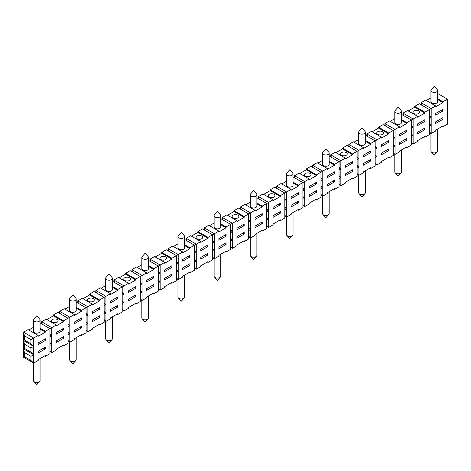 <?xml version="1.0" encoding="UTF-8"?>
<svg xmlns="http://www.w3.org/2000/svg" width="471" height="471" viewBox="0 0 471 471"><rect width="100%" height="100%" fill="white"/><g stroke="black" fill="none" stroke-linecap="round" stroke-linejoin="round"><path stroke-width="0.71" d="M408.239 110.938L414.745 107.188L424.866 113.028L424.866 112.192L435.704 105.934L435.704 106.77L442.934 102.596L442.934 101.76L447.45 99.151L447.45 124.191L442.934 126.799L442.934 125.963L435.704 130.137L435.704 130.973L431.189 133.581L429.381 131.839M414.745 107.188L414.745 106.352L424.866 112.192M414.745 106.352L419.261 103.744L429.381 109.584L429.381 117.933L431.189 116.885L429.381 115.148M417.636 116.366L407.515 110.526L402.999 113.134L413.12 118.975L417.636 116.366L417.636 117.202L424.866 113.028M418.542 113.546A3.321 1.919 180 0 1 414.922 113.964A3.321 1.919 180 0 1 412.867 112.192A3.321 1.919 180 0 1 416.193 110.273A3.321 1.919 180 0 1 419.514 112.192A3.321 1.919 180 0 1 418.542 113.546M256.889 233.375L256.889 255.323A3.321 1.919 180 0 1 256.518 256.2A3.321 1.919 180 0 1 254.04 257.219A3.321 1.919 180 0 1 250.619 256.2A3.321 1.919 180 0 1 250.248 255.323L250.248 237.755M333.074 172.698L334.516 173.534L334.516 171.862L327.292 176.036L327.292 177.708L334.516 173.534M40.064 319.997L40.064 331.266A3.321 1.919 180 0 1 39.087 332.62A3.321 1.919 180 0 1 35.466 333.038A3.321 1.919 180 0 1 33.417 331.266L33.417 319.997A3.321 1.919 180 0 1 33.788 319.12L36.738 315.829L39.694 319.12A3.321 1.919 180 0 1 40.064 319.997A3.321 1.919 180 0 1 39.087 321.357A3.321 1.919 180 0 1 34.389 321.357A3.321 1.919 180 0 1 33.417 319.997M110.461 301.222L110.461 302.888L117.691 298.72L117.691 297.048L110.461 301.222M184.614 239.504L194.482 245.203L196.289 244.161L196.289 252.503L194.482 250.766M312.656 167.376L312.656 165.292L317.171 162.683L327.292 168.524L327.292 169.36L334.516 165.186L334.516 164.355L345.361 158.091L345.361 158.927L352.585 154.753L352.585 153.923L363.429 147.664L363.429 148.495L370.659 144.326L370.659 143.49L381.498 137.232L381.498 138.062L388.728 133.894L388.728 133.058L393.244 130.449L399.567 126.799L399.567 127.629L406.797 123.461L406.797 122.625L413.12 118.975L413.12 144.008L411.313 142.271M329.17 162.101L334.516 165.186M317.896 163.101L322.523 160.428M329.17 153.087L329.17 164.355A3.321 1.919 180 0 1 328.193 165.71A3.321 1.919 180 0 1 324.572 166.128A3.321 1.919 180 0 1 322.523 164.355L322.523 153.087A3.321 1.919 180 0 1 322.894 152.204L325.844 148.913L328.793 152.204A3.321 1.919 180 0 1 329.17 153.087A3.321 1.919 180 0 1 327.115 154.859A3.321 1.919 180 0 1 323.495 154.441A3.321 1.919 180 0 1 322.523 153.087M164.667 262.412L154.553 256.571L150.031 259.18L160.152 265.02L164.667 262.412L164.667 263.248L171.897 259.074L171.897 258.243L178.221 254.593L178.221 262.936L176.413 261.199M351.142 162.265L352.585 163.101L352.585 161.429L345.361 165.604L345.361 167.276L352.585 163.101M148.477 257.407L148.477 268.676A3.321 1.919 180 0 1 147.505 270.03A3.321 1.919 180 0 1 143.885 270.448A3.321 1.919 180 0 1 141.83 268.676L141.83 257.407A3.321 1.919 180 0 1 142.207 256.524L145.156 253.233L148.106 256.524A3.321 1.919 180 0 1 148.477 257.407A3.321 1.919 180 0 1 147.505 258.762A3.321 1.919 180 0 1 142.807 258.762A3.321 1.919 180 0 1 141.83 257.407M299.827 173.534L306.333 169.778L316.447 175.618L316.447 174.782L322.776 171.132L322.776 179.48L320.969 177.744M306.333 169.778L306.333 168.942L316.447 174.782M309.223 186.469L309.223 188.141L316.447 183.967L316.447 182.295L309.223 186.469M98.174 308.317L99.622 309.153L99.622 307.481L92.393 311.655L92.393 313.321L99.622 309.153M220.752 223.855L226.104 226.945L236.948 220.687L236.948 221.523L244.172 217.349L244.172 216.513L250.495 212.863L250.495 221.205L248.688 219.468M227.552 215.259L234.052 211.508L244.172 217.349M237.849 217.867A3.321 1.919 180 0 1 234.228 218.285A3.321 1.919 180 0 1 232.179 216.513A3.321 1.919 180 0 1 233.151 215.159A3.321 1.919 180 0 1 236.772 214.741A3.321 1.919 180 0 1 238.821 216.513A3.321 1.919 180 0 1 237.849 217.867M191.414 236.124L197.914 232.368L208.035 238.214L208.035 237.378L214.358 233.728L214.358 242.07L212.551 240.334M197.914 232.368L197.914 231.538L208.035 237.378M293.027 182.13L298.379 185.215L309.223 178.956L299.103 173.116L294.587 175.724L294.587 177.808M306.333 168.942L310.848 166.334L320.969 172.18L320.969 180.523L322.776 179.48L322.776 196.171L320.969 194.435M293.027 176.913L302.9 182.607L302.9 190.955L304.702 189.913L302.9 188.17M95.825 292.562L95.825 290.477L96.431 292.909M263.689 194.399L270.195 190.643L280.31 196.484L280.31 195.648L291.155 189.389L291.155 190.225L298.379 186.051L298.379 185.215M270.195 190.643L270.195 189.807L280.31 195.648M295.187 178.156L294.587 175.724L304.702 181.565L304.702 206.604L302.9 204.867M152.38 277.019L153.829 277.855L153.829 276.183L146.599 280.357L146.599 282.029L153.829 277.855M218.874 231.12L214.358 233.728L204.243 227.882L208.759 225.273L218.874 231.12L218.874 231.956L226.104 227.781L226.104 226.945M291.155 196.902L291.155 198.568L298.379 194.399L298.379 192.727L291.155 196.902M284.831 199.298L286.633 200.346L286.633 191.997L276.518 186.157L281.034 183.549L291.155 189.389M80.829 335.022L81.554 335.44L86.069 332.832L86.069 307.793L87.877 306.751L87.877 315.099L86.069 313.356M78.357 303.342L77.756 300.91L87.877 306.751L92.393 304.142L92.393 304.978L99.622 300.804L99.622 299.968L110.461 293.71L110.461 294.546L117.691 290.371L117.691 289.535L124.014 285.885L124.014 294.234L122.207 292.491M399.567 126.799L389.446 120.953L384.931 123.561L384.931 125.651M390.171 121.371L394.798 118.698M43.968 339.615L45.416 340.445L45.416 338.779L38.186 342.953L38.186 344.619L45.416 340.445M222.913 219.886L222.312 217.455L232.427 223.295L232.427 231.638L230.619 229.901M421.068 104.786L421.068 102.702L421.669 105.133M405.348 130.973L406.797 131.803L406.797 130.137L399.567 134.312L399.567 135.978L406.797 131.803M388.004 157.679L388.728 158.097L393.244 155.489L393.244 130.449L383.123 124.609L378.607 127.217L388.728 133.058M367.462 136.431L366.862 133.994L376.983 139.84L376.983 164.874L375.175 163.137M388.728 158.097L388.728 157.261L381.498 161.435L381.498 162.265L376.983 164.874L375.175 163.831M388.728 148.913L381.498 153.087L381.498 154.753L388.728 150.585L388.728 148.913M388.728 142.236L388.728 140.57L381.498 144.738L381.498 146.41L388.728 142.236L387.28 141.4M370.659 151.003L363.429 155.171L363.429 156.843L370.659 152.669L370.659 151.003M442.934 109.272L435.704 113.446L435.704 115.112L442.934 110.938L442.934 109.272M40.064 322.959L49.932 328.658L56.255 325.008L56.255 325.844L63.485 321.669L63.485 320.833L69.808 317.183L69.808 325.526L68.001 323.789M279.586 220.269L280.31 220.687L284.831 218.079L284.831 193.039L274.711 187.199L270.195 189.807M114.5 282.476L113.894 280.045L124.014 285.885L128.53 283.277L128.53 284.113L135.76 279.939L135.76 279.109L146.599 272.844L146.599 273.68L153.829 269.506L153.829 268.676L160.152 265.02L160.152 290.059L158.344 288.323M256.889 197.773L266.757 203.472L273.086 199.822L273.086 200.658L280.31 196.484M335.964 152.669L342.47 148.913L342.47 148.077L346.986 145.468L357.106 151.315L357.106 159.657L358.914 158.615L358.914 175.306L357.106 173.569M342.47 148.077L352.585 153.923M431.913 91.851A3.321 1.919 180 0 1 430.936 90.491A3.321 1.919 180 0 1 431.306 89.614L434.262 86.323L437.212 89.614A3.321 1.919 180 0 1 437.583 90.491A3.321 1.919 180 0 1 435.534 92.263A3.321 1.919 180 0 1 431.913 91.851M40.064 328.175L45.416 331.266L49.932 328.658L49.932 337.006L51.739 335.958L49.932 334.222M112.339 286.45L117.691 289.535M112.339 287.281L117.691 290.371M168.1 250.837L168.1 248.747L168.706 251.184M128.53 290.79L128.53 292.462L135.76 288.287L135.76 286.615L128.53 290.79M435.704 105.934L425.584 100.093L421.068 102.702L431.189 108.542L431.189 133.581L429.381 132.534M230.619 230.596L232.427 231.638L232.427 248.329L230.619 246.592M82.996 298.72L89.502 294.964L89.502 294.128L94.017 291.52L104.138 297.36L104.138 305.708L105.946 304.666L105.946 321.357L104.138 319.615M369.211 151.833L370.659 152.669M171.173 282.859L171.897 283.277L176.413 280.669L176.413 255.635L166.298 249.789L161.777 252.397L171.897 258.243M46.859 319.579L53.364 315.829L53.364 314.993L57.88 312.385L68.001 318.225L68.001 326.574L69.808 325.526L69.808 342.223L68.001 340.48M53.364 314.993L63.485 320.833M176.413 261.894L178.221 262.936L178.221 279.627L176.413 277.89M41.619 323.86L41.619 321.775L42.219 324.207M248.688 220.163L250.495 221.205L250.495 237.902L248.688 236.159M220.752 218.638L230.619 224.337L230.619 232.686L232.427 231.638M49.932 334.916L51.739 335.958L51.739 327.616L41.619 321.775L46.134 319.167L56.255 325.008M197.914 231.538L202.436 228.93L212.551 234.77L212.551 243.113L214.358 242.07L214.358 258.762L212.551 257.025M385.531 125.998L384.931 123.561L395.051 129.407L395.051 154.441L393.244 152.704M132.569 272.05L131.962 269.612L142.083 275.453L142.083 283.801L140.276 282.064M30.956 339.615L24.451 335.858L23.55 332.202L33.671 338.048L33.671 346.391L30.956 343.783L30.956 339.615L38.186 335.44L28.066 329.6L23.55 332.202L23.55 357.242L33.671 363.082L30.956 360.474L30.956 356.306L33.671 354.74L33.671 363.082L38.186 360.474L38.186 359.644L45.416 355.47L45.416 356.306L49.932 353.697L49.932 337.006M28.79 330.012L33.417 327.345M153.104 293.292L153.829 293.71L158.344 291.102L158.344 266.068L148.477 260.369M309.223 178.956L309.223 179.792L316.447 175.618M256.889 194.817L256.889 206.08A3.321 1.919 180 0 1 255.918 207.44A3.321 1.919 180 0 1 252.297 207.852A3.321 1.919 180 0 1 250.248 206.08L250.248 194.817A3.321 1.919 180 0 1 250.619 193.934L253.569 190.643L256.518 193.934A3.321 1.919 180 0 1 256.889 194.817A3.321 1.919 180 0 1 255.918 196.171A3.321 1.919 180 0 1 251.22 196.171A3.321 1.919 180 0 1 250.248 194.817M365.308 135.183L375.175 140.882L375.175 149.225L376.983 148.182L375.175 146.446M365.308 140.399L370.659 143.49M406.073 147.246L406.797 147.664L411.313 145.056L411.313 120.017L401.445 114.318M406.797 147.664L406.797 146.828L399.567 151.003L399.567 151.833L395.051 154.441L393.244 153.399M406.797 138.48L399.567 142.654L399.567 144.326L406.797 140.152L406.797 138.48M112.339 281.234L122.207 286.927L122.207 295.276L124.014 294.234L124.014 310.925L122.207 309.188M372.102 131.803L378.607 128.047L378.607 127.217M378.607 128.047L388.728 133.894M256.889 203.825L262.241 206.916L262.241 206.08L266.757 203.472L266.757 211.82L268.564 210.778L268.564 227.469L266.757 225.727M256.889 202.989L262.241 206.08M349.394 146.864L348.793 144.426L353.309 141.818L363.429 147.664M68.001 324.484L69.808 325.526M89.502 294.128L99.622 299.968M116.243 297.884L117.691 298.72M70.532 300.492A3.321 1.919 180 0 1 69.555 299.138A3.321 1.919 180 0 1 69.926 298.255L72.881 294.964L75.831 298.255A3.321 1.919 180 0 1 76.202 299.138A3.321 1.919 180 0 1 75.225 300.492A3.321 1.919 180 0 1 70.532 300.492M310.124 176.142A3.321 1.919 180 0 1 306.503 176.554A3.321 1.919 180 0 1 304.454 174.782A3.321 1.919 180 0 1 305.426 173.428A3.321 1.919 180 0 1 309.047 173.016A3.321 1.919 180 0 1 311.095 174.782A3.321 1.919 180 0 1 310.124 176.142M357.106 157.573L358.914 158.615L358.914 150.273L348.793 144.426L348.793 146.516M186.775 240.752L186.169 238.314L196.289 244.161L200.805 241.552L200.805 242.382L208.035 238.214M150.031 261.27L150.031 259.18L150.638 261.617M62.761 345.455L63.485 345.873L68.001 343.265L68.001 326.574M51.739 335.958L51.739 352.649L49.932 350.913M63.485 345.873L63.485 345.037L56.255 349.211L56.255 350.041L51.739 352.649L49.932 351.607M63.485 336.688L56.255 340.863L56.255 342.535L63.485 338.361L63.485 336.688M63.485 330.012L63.485 328.346L56.255 332.52L56.255 334.186L63.485 330.012L62.037 329.182M417.636 132.221L417.636 133.894L424.866 129.719L424.866 128.047L417.636 132.221M424.141 136.814L424.866 137.232L429.381 134.624L429.381 117.933M424.866 137.232L424.866 136.396L417.636 140.57L417.636 141.4L413.12 144.008L411.313 142.966M424.866 121.371L424.866 119.705L417.636 123.879L417.636 125.545L424.866 121.371L423.417 120.541M255.017 210.254L250.495 212.863L240.381 207.022L244.896 204.414L255.017 210.254L255.017 211.09L262.241 206.916M259.05 199.021L258.449 196.59L268.564 202.43L268.564 210.778L266.757 209.036M401.445 120.37L406.797 123.461M401.445 111.356L401.445 122.625A3.321 1.919 180 0 1 400.468 123.979A3.321 1.919 180 0 1 396.853 124.397A3.321 1.919 180 0 1 394.798 122.625L394.798 111.356A3.321 1.919 180 0 1 395.169 110.479L398.119 107.188L401.074 110.479A3.321 1.919 180 0 1 401.445 111.356A3.321 1.919 180 0 1 400.468 112.716A3.321 1.919 180 0 1 395.775 112.716A3.321 1.919 180 0 1 394.798 111.356M53.364 315.829L63.485 321.669M57.156 322.188A3.321 1.919 180 0 1 53.541 322.606A3.321 1.919 180 0 1 51.486 320.833A3.321 1.919 180 0 1 52.458 319.479A3.321 1.919 180 0 1 56.078 319.061A3.321 1.919 180 0 1 58.133 320.833A3.321 1.919 180 0 1 57.156 322.188M74.324 314.575L64.203 308.735L59.687 311.343L69.808 317.183L74.324 314.575L74.324 315.411L81.554 311.237L81.554 310.401L86.069 307.793L76.202 302.099M76.202 308.146L81.554 311.237M64.927 309.153L69.555 306.48M76.202 299.138L76.202 310.401A3.321 1.919 180 0 1 75.225 311.761A3.321 1.919 180 0 1 71.61 312.173A3.321 1.919 180 0 1 69.555 310.401L69.555 299.138M293.027 173.952L293.027 185.215A3.321 1.919 180 0 1 292.055 186.575A3.321 1.919 180 0 1 288.435 186.987A3.321 1.919 180 0 1 286.386 185.215L286.386 173.952A3.321 1.919 180 0 1 286.757 173.069L289.706 169.778L292.656 173.069A3.321 1.919 180 0 1 293.027 173.952A3.321 1.919 180 0 1 292.055 175.306A3.321 1.919 180 0 1 287.357 175.306A3.321 1.919 180 0 1 286.386 173.952M164.667 269.924L164.667 271.596L171.897 267.422L171.897 265.75L164.667 269.924M116.967 314.157L117.691 314.575L122.207 311.967L122.207 295.276M110.461 293.71L100.341 287.869L95.825 290.477L105.946 296.318L105.946 304.666L104.138 302.924M117.691 314.575L117.691 313.739L110.461 317.913L110.461 318.749L105.946 321.357L104.138 320.315M117.691 305.396L110.461 309.565L110.461 311.237L117.691 307.063L117.691 305.396M131.962 271.696L131.962 269.612L136.484 267.004L146.599 272.844M80.105 318.749L81.554 319.585L81.554 317.913L74.324 322.087L74.324 323.754L81.554 319.585M242.73 224.861L244.172 225.691L244.172 224.025L236.948 228.2L236.948 229.866L244.172 225.691M189.242 272.432L189.966 272.844L194.482 270.236L194.482 245.203L189.966 247.811L189.966 248.647L182.736 252.815L182.736 251.985L178.221 254.593L168.1 248.747L172.621 246.139L182.736 251.985M155.271 256.989L161.777 253.233L161.777 252.397M161.777 253.233L171.897 259.074M215.082 217.037A3.321 1.919 180 0 1 214.111 215.677A3.321 1.919 180 0 1 214.482 214.8L217.431 211.508L220.381 214.8A3.321 1.919 180 0 1 220.752 215.677A3.321 1.919 180 0 1 218.703 217.449A3.321 1.919 180 0 1 215.082 217.037M225.379 251.567L226.104 251.985L230.619 249.377L230.619 232.686M226.104 251.985L226.104 251.149L218.874 255.323L218.874 256.153L214.358 258.762L212.551 257.719M226.104 242.8L218.874 246.975L218.874 248.647L226.104 244.473L226.104 242.8M226.104 236.124L226.104 234.458L218.874 238.632L218.874 240.298L226.104 236.124L224.661 235.294M148.477 266.421L153.829 269.506M137.202 267.422L141.83 264.749M206.592 245.721L208.035 246.557L208.035 244.891L200.805 249.059L200.805 250.731L208.035 246.557M277.119 188.588L276.518 186.157L276.518 188.241M281.758 183.967L286.386 181.294M296.936 193.563L298.379 194.399M182.736 259.492L182.736 261.164L189.966 256.989L189.966 255.323L182.736 259.492M258.449 198.674L258.449 196.59L262.965 193.981L273.086 199.822M327.292 168.524L322.776 171.132L312.656 165.292L313.256 167.723M320.969 178.438L322.776 179.48M128.53 283.277L118.415 277.437L113.894 280.045L113.894 282.129M119.134 277.855L125.639 274.098L125.639 273.262L130.155 270.654L140.276 276.501L140.276 284.843L142.083 283.801L142.083 292.144L140.276 290.407M234.052 211.508L234.052 210.672L238.573 208.064L248.688 213.905L248.688 222.253L250.495 221.205M171.897 283.277L171.897 282.447L164.667 286.615L164.667 287.451L160.152 290.059L158.344 289.017M171.897 274.098L164.667 278.273L164.667 279.939L171.897 275.77L171.897 274.098M437.583 93.452L447.45 99.151M222.312 219.539L222.312 217.455L226.828 214.847L236.948 220.687M359.632 133.576A3.321 1.919 180 0 1 358.661 132.221A3.321 1.919 180 0 1 359.032 131.338L361.981 128.047L364.931 131.338A3.321 1.919 180 0 1 365.308 132.221A3.321 1.919 180 0 1 363.253 133.994A3.321 1.919 180 0 1 359.632 133.576M245.621 204.832L250.248 202.159M255.017 217.767L255.017 219.433L262.241 215.259L262.241 213.593L255.017 217.767M89.502 294.964L99.622 300.804M339.038 168.006L340.845 169.048L340.845 160.699L330.724 154.859L335.24 152.251L345.361 158.091M302.9 188.871L304.702 189.913M38.186 335.44L38.186 336.276L45.416 332.102L45.416 331.266M33.671 346.391L33.671 354.74L30.956 352.131L30.956 347.957L33.671 346.391L23.55 340.551L24.451 344.201L30.956 347.957M45.416 347.121L38.186 351.295L38.186 352.967L45.416 348.793L45.416 347.121M240.381 209.106L240.381 207.022L240.981 209.454M284.831 201.388L286.633 200.346L284.831 198.603M194.482 251.461L196.289 252.503L196.289 269.194L194.482 267.457M366.862 136.084L366.862 133.994L371.378 131.385L381.498 137.232M101.065 288.287L105.692 285.614M411.313 126.275L413.12 127.317L411.313 125.58M60.288 313.774L59.687 311.343L59.687 313.427M112.339 278.273L112.339 289.535A3.321 1.919 180 0 1 111.368 290.895A3.321 1.919 180 0 1 107.747 291.308A3.321 1.919 180 0 1 105.692 289.535L105.692 278.273A3.321 1.919 180 0 1 106.069 277.39L109.019 274.098L111.968 277.39A3.321 1.919 180 0 1 112.339 278.273A3.321 1.919 180 0 1 111.368 279.627A3.321 1.919 180 0 1 106.67 279.627A3.321 1.919 180 0 1 105.692 278.273M369.935 168.112L370.659 168.524L375.175 165.916L375.175 149.225M370.659 168.524L370.659 167.694L363.429 171.862L363.429 172.698L358.914 175.306L357.106 174.264M370.659 159.345L363.429 163.519L363.429 165.186L370.659 161.017L370.659 159.345M365.308 141.235L370.659 144.326M354.033 142.236L358.661 139.563M365.308 132.221L365.308 143.49A3.321 1.919 180 0 1 364.33 144.844A3.321 1.919 180 0 1 360.709 145.262A3.321 1.919 180 0 1 358.661 143.49L358.661 132.221M204.243 229.972L204.243 227.882L204.844 230.319M189.966 272.844L189.966 272.014L182.736 276.183L182.736 277.019L178.221 279.627L176.413 278.585M189.966 263.666L182.736 267.84L182.736 269.506L189.966 265.338L189.966 263.666M220.752 224.691L226.104 227.781M209.483 225.691L214.111 223.019M220.752 215.677L220.752 226.945A3.321 1.919 180 0 1 219.78 228.3A3.321 1.919 180 0 1 216.16 228.718A3.321 1.919 180 0 1 214.111 226.945L214.111 215.677M170.449 266.586L171.897 267.422M330.724 156.949L330.724 154.859L331.325 157.296M122.207 293.192L124.014 294.234M351.866 178.538L352.585 178.956L357.106 176.348L357.106 159.657M333.798 188.971L334.516 189.389L339.038 186.781L339.038 170.09L340.845 169.048L340.845 185.739L339.038 184.002M352.585 178.956L352.585 178.126L345.361 182.295L345.361 183.131L340.845 185.739L339.038 184.697M352.585 169.778L345.361 173.952L345.361 175.618L352.585 171.45L352.585 169.778M184.614 244.72L189.966 247.811M393.244 136.708L395.051 137.75L393.244 136.013M243.448 241.134L244.172 241.552L248.688 238.944L248.688 222.253M244.172 241.552L244.172 240.716L236.948 244.891L236.948 245.721L232.427 248.329L230.619 247.287M244.172 232.368L236.948 236.542L236.948 238.214L244.172 234.04L244.172 232.368M375.175 147.14L376.983 148.182M358.914 158.615L357.106 156.878M426.308 100.511L430.936 97.838M173.34 246.557L177.973 243.884M165.574 259.598A3.321 1.919 180 0 1 161.953 260.016A3.321 1.919 180 0 1 159.905 258.243A3.321 1.919 180 0 1 160.876 256.883A3.321 1.919 180 0 1 164.497 256.471A3.321 1.919 180 0 1 166.546 258.243A3.321 1.919 180 0 1 165.574 259.598M76.202 307.31L81.554 310.401M273.987 197.008A3.321 1.919 180 0 1 270.366 197.42A3.321 1.919 180 0 1 268.317 195.648A3.321 1.919 180 0 1 269.288 194.293A3.321 1.919 180 0 1 272.909 193.875A3.321 1.919 180 0 1 274.958 195.648A3.321 1.919 180 0 1 273.987 197.008M234.052 210.672L244.172 216.513M40.064 329.011L45.416 332.102M184.614 245.556L189.966 248.647M280.31 220.687L280.31 219.851L273.086 224.025L273.086 224.861L268.564 227.469L266.757 226.421M280.31 211.508L273.086 215.677L273.086 217.349L280.31 213.175L280.31 211.508M280.31 204.832L280.31 203.16L273.086 207.334L273.086 209L280.31 204.832L278.867 203.996M81.554 335.44L81.554 334.604L74.324 338.779L74.324 339.615L69.808 342.223L68.001 341.175M81.554 326.262L74.324 330.43L74.324 332.102L81.554 327.928L81.554 326.262M261.517 230.702L262.241 231.12L266.757 228.512L266.757 211.82M262.241 231.12L262.241 230.284L255.017 234.458L255.017 235.294L250.495 237.902L248.688 236.854M262.241 221.941L255.017 226.109L255.017 227.781L262.241 223.607L262.241 221.941M382.399 134.412A3.321 1.919 180 0 1 378.784 134.83A3.321 1.919 180 0 1 376.729 133.058A3.321 1.919 180 0 1 377.701 131.703A3.321 1.919 180 0 1 381.322 131.285A3.321 1.919 180 0 1 383.376 133.058A3.321 1.919 180 0 1 382.399 134.412M260.799 214.429L262.241 215.259M184.614 236.542L184.614 247.811A3.321 1.919 180 0 1 183.643 249.165A3.321 1.919 180 0 1 180.022 249.583A3.321 1.919 180 0 1 177.973 247.811L177.973 236.542A3.321 1.919 180 0 1 178.344 235.659L181.294 232.368L184.243 235.659A3.321 1.919 180 0 1 184.614 236.542A3.321 1.919 180 0 1 183.643 237.896A3.321 1.919 180 0 1 178.945 237.896A3.321 1.919 180 0 1 177.973 236.542M125.639 273.262L135.76 279.109M125.639 274.098L135.76 279.939M441.486 110.108L442.934 110.938M402.999 115.218L402.999 113.134L403.6 115.566M329.17 156.048L339.038 161.747L339.038 170.09M329.17 161.265L334.516 164.355M293.027 182.96L298.379 186.051M104.138 303.618L105.946 304.666M93.299 301.328A3.321 1.919 180 0 1 89.678 301.74A3.321 1.919 180 0 1 87.624 299.968A3.321 1.919 180 0 1 88.601 298.614A3.321 1.919 180 0 1 92.216 298.196A3.321 1.919 180 0 1 94.271 299.968A3.321 1.919 180 0 1 93.299 301.328M24.451 335.858L24.451 340.027L30.956 343.783M24.451 340.027L23.55 340.551M200.805 241.552L190.69 235.706L186.169 238.314L186.169 240.404M129.437 280.463A3.321 1.919 180 0 1 125.816 280.875A3.321 1.919 180 0 1 123.761 279.109A3.321 1.919 180 0 1 124.738 277.749A3.321 1.919 180 0 1 128.359 277.337A3.321 1.919 180 0 1 130.408 279.109A3.321 1.919 180 0 1 129.437 280.463M334.516 189.389L334.516 188.553L327.292 192.727L327.292 193.563L322.776 196.171L320.969 195.129M334.516 180.21L327.292 184.385L327.292 186.051L334.516 181.877L334.516 180.21M92.393 304.142L82.272 298.302L77.756 300.91L77.756 302.994M98.898 324.59L99.622 325.008L104.138 322.399L104.138 305.708M86.069 314.051L87.877 315.099L87.877 331.79L86.069 330.047M99.622 325.008L99.622 324.172L92.393 328.346L92.393 329.182L87.877 331.79L86.069 330.742M99.622 315.829L92.393 319.997L92.393 321.669L99.622 317.495L99.622 315.829M201.712 238.732A3.321 1.919 180 0 1 198.091 239.15A3.321 1.919 180 0 1 196.042 237.378A3.321 1.919 180 0 1 197.013 236.024A3.321 1.919 180 0 1 200.634 235.606A3.321 1.919 180 0 1 202.683 237.378A3.321 1.919 180 0 1 201.712 238.732M342.47 148.913L352.585 154.753M346.262 155.277A3.321 1.919 180 0 1 342.641 155.695A3.321 1.919 180 0 1 340.592 153.923A3.321 1.919 180 0 1 341.563 152.563A3.321 1.919 180 0 1 345.184 152.151A3.321 1.919 180 0 1 347.239 153.923A3.321 1.919 180 0 1 346.262 155.277M207.311 262L208.035 262.418L212.551 259.809L212.551 243.113M208.035 262.418L208.035 261.582L200.805 265.756L200.805 266.586L196.289 269.194L194.482 268.152M208.035 253.233L200.805 257.407L200.805 259.074L208.035 254.905L208.035 253.233M437.583 90.491L437.583 101.76A3.321 1.919 180 0 1 436.611 103.12A3.321 1.919 180 0 1 432.99 103.532A3.321 1.919 180 0 1 430.936 101.76L430.936 90.491M429.381 115.842L431.189 116.885M401.445 119.534L406.797 122.625M158.344 272.326L160.152 273.368L158.344 271.632M442.934 117.615L435.704 121.789L435.704 123.461L442.934 119.287L442.934 117.615M315.005 183.131L316.447 183.967M188.518 256.153L189.966 256.989M135.036 303.724L135.76 304.142L140.276 301.534L140.276 284.843M135.76 304.142L135.76 303.306L128.53 307.481L128.53 308.317L124.014 310.925L122.207 309.883M135.76 294.964L128.53 299.138L128.53 300.804L135.76 296.63L135.76 294.964M437.583 98.669L442.934 101.76M297.66 209.836L298.379 210.254L302.9 207.646L302.9 190.955M286.633 200.346L286.633 217.037L284.831 215.294M298.379 210.254L298.379 209.418L291.155 213.593L291.155 214.429L286.633 217.037L284.831 215.995M298.379 201.076L291.155 205.244L291.155 206.916L298.379 202.742L298.379 201.076M437.583 99.505L442.934 102.596M212.551 241.028L214.358 242.07M148.477 265.585L153.829 268.676M140.276 282.759L142.083 283.801M340.845 169.048L339.038 167.311M266.757 209.73L268.564 210.778M134.312 287.451L135.76 288.287M315.729 199.404L316.447 199.822L320.969 197.214L320.969 180.523M316.447 199.822L316.447 198.986L309.223 203.16L309.223 203.996L304.702 206.604L302.9 205.562M316.447 190.643L309.223 194.817L309.223 196.484L316.447 192.309L316.447 190.643M194.482 259.809L196.289 260.852L194.482 259.109M104.138 311.967L105.946 313.009L104.138 311.272M411.313 128.365L413.12 127.317M176.413 263.978L178.221 262.936M158.344 274.41L160.152 273.368M266.757 218.079L268.564 219.121L266.757 217.384M86.069 322.399L87.877 323.442L86.069 321.705M122.207 301.534L124.014 302.576L122.207 300.839M176.413 270.236L178.221 271.284L176.413 269.542M429.381 126.275L431.189 125.233L429.381 123.496M248.688 228.512L250.495 229.554L248.688 227.817M320.969 186.781L322.776 187.823L320.969 186.086M284.831 207.646L286.633 208.688L284.831 206.952M230.619 238.944L232.427 239.986L230.619 238.249M158.344 282.759L160.152 281.717L158.344 279.974M302.9 197.214L304.702 198.256L302.9 196.519M212.551 249.377L214.358 250.419L212.551 248.676M140.276 291.102L142.083 292.144L142.083 300.492L140.276 298.755M194.482 253.545L196.289 252.503M393.244 138.792L395.051 137.75M68.001 332.832L69.808 333.874L68.001 332.137M411.313 134.624L413.12 135.666L411.313 133.929M375.175 155.489L376.983 156.531L375.175 154.788M357.106 165.916L358.914 166.964L357.106 165.221M49.932 343.265L51.739 344.307L49.932 342.57M339.038 178.438L340.845 177.39L339.038 175.654M393.244 145.056L395.051 146.098L393.244 144.356M387.28 149.749L388.728 150.585M369.211 160.181L370.659 161.017M351.142 170.614L352.585 171.45M333.074 181.047L334.516 181.877M315.005 191.479L316.447 192.309M296.936 201.906L298.379 202.742M278.867 212.339L280.31 213.175M260.799 222.771L262.241 223.607M242.73 233.204L244.172 234.04M224.661 243.637L226.104 244.473M206.592 254.069L208.035 254.905M188.518 264.502L189.966 265.338M170.449 274.934L171.897 275.77M153.829 286.197L153.829 284.531L146.599 288.705L146.599 290.371L153.829 286.197L152.38 285.367M134.312 295.8L135.76 296.63M116.243 306.227L117.691 307.063M98.174 316.659L99.622 317.495M80.105 327.092L81.554 327.928M62.037 337.524L63.485 338.361M43.968 347.957L45.416 348.793M423.417 128.883L424.866 129.719M441.486 118.451L442.934 119.287M405.348 139.316L406.797 140.152M339.038 176.348L340.845 177.39M393.244 147.14L395.051 146.098M375.175 157.573L376.983 156.531M194.482 261.894L196.289 260.852M86.069 324.484L87.877 323.442M266.757 220.163L268.564 219.121M248.688 230.596L250.495 229.554M24.451 344.201L24.451 348.375L23.55 348.899L24.451 352.549L24.451 356.724L30.956 360.474M24.451 352.549L30.956 356.306M24.451 356.724L23.55 357.242M442.21 126.381L442.934 126.799M302.9 199.298L304.702 198.256M122.207 303.624L124.014 302.576M44.692 355.888L45.416 356.306M68.001 334.916L69.808 333.874M49.932 345.349L51.739 344.307M357.106 168.006L358.914 166.964M230.619 241.028L232.427 239.986M153.829 293.71L153.829 292.874L146.599 297.048L146.599 297.884L142.083 300.492L140.276 299.45M212.551 251.461L214.358 250.419M140.276 293.192L142.083 292.144M411.313 136.708L413.12 135.666M23.55 348.899L33.671 354.74M176.413 272.326L178.221 271.284M320.969 188.871L322.776 187.823M158.344 280.669L160.152 281.717M104.138 314.051L105.946 313.009M429.381 124.191L431.189 125.233M284.831 209.73L286.633 208.688M365.308 170.779L365.308 192.727A3.321 1.919 180 0 1 364.931 193.61A3.321 1.919 180 0 1 362.452 194.629A3.321 1.919 180 0 1 359.032 193.61A3.321 1.919 180 0 1 358.661 192.727L358.661 175.165M329.17 191.644L329.17 213.593A3.321 1.919 180 0 1 328.793 214.476A3.321 1.919 180 0 1 326.315 215.494A3.321 1.919 180 0 1 322.894 214.476A3.321 1.919 180 0 1 322.523 213.593L322.523 196.024M293.027 212.509L293.027 234.458A3.321 1.919 180 0 1 292.656 235.341A3.321 1.919 180 0 1 290.177 236.354A3.321 1.919 180 0 1 286.757 235.341A3.321 1.919 180 0 1 286.386 234.458L286.386 216.89M220.752 254.24L220.752 276.183A3.321 1.919 180 0 1 220.381 277.066A3.321 1.919 180 0 1 217.902 278.084A3.321 1.919 180 0 1 214.482 277.066A3.321 1.919 180 0 1 214.111 276.183L214.111 258.62M184.614 275.099L184.614 297.048A3.321 1.919 180 0 1 184.243 297.931A3.321 1.919 180 0 1 181.765 298.95A3.321 1.919 180 0 1 178.344 297.931A3.321 1.919 180 0 1 177.973 297.048L177.973 279.486M148.477 295.965L148.477 317.913A3.321 1.919 180 0 1 148.106 318.796A3.321 1.919 180 0 1 145.627 319.815A3.321 1.919 180 0 1 142.207 318.796A3.321 1.919 180 0 1 141.83 317.913L141.83 300.345M112.339 316.83L112.339 338.779A3.321 1.919 180 0 1 111.968 339.662A3.321 1.919 180 0 1 109.484 340.674A3.321 1.919 180 0 1 106.069 339.662A3.321 1.919 180 0 1 105.692 338.779L105.692 321.21M76.202 337.695L76.202 359.644A3.321 1.919 180 0 1 75.831 360.521A3.321 1.919 180 0 1 73.346 361.54A3.321 1.919 180 0 1 69.926 360.521A3.321 1.919 180 0 1 69.555 359.644L69.555 342.076M40.064 358.561L40.064 380.509A3.321 1.919 180 0 1 39.694 381.386A3.321 1.919 180 0 1 37.209 382.405A3.321 1.919 180 0 1 33.788 381.386A3.321 1.919 180 0 1 33.417 380.509L33.417 362.941M437.583 129.054L437.583 151.003A3.321 1.919 180 0 1 437.212 151.88A3.321 1.919 180 0 1 434.727 152.898A3.321 1.919 180 0 1 431.306 151.88A3.321 1.919 180 0 1 430.936 151.003L430.936 133.434M401.445 149.919L401.445 171.862A3.321 1.919 180 0 1 401.074 172.745A3.321 1.919 180 0 1 398.59 173.764A3.321 1.919 180 0 1 395.169 172.745A3.321 1.919 180 0 1 394.798 171.862L394.798 154.3M24.451 348.375L30.956 352.131M86.069 316.141L87.877 315.099M250.619 256.2L253.569 259.492L256.518 256.2M359.032 193.61L361.981 196.902L364.931 193.61M322.894 214.476L325.844 217.767L328.793 214.476M286.757 235.341L289.706 238.632L292.656 235.341M214.482 277.066L217.431 280.357L220.381 277.066M178.344 297.931L181.294 301.222L184.243 297.931M142.207 318.796L145.156 322.087L148.106 318.796M106.069 339.662L109.019 342.953L111.968 339.662M69.926 360.521L72.881 363.812L75.831 360.521M33.788 381.386L36.738 384.677L39.694 381.386M431.306 151.88L434.262 155.171L437.212 151.88M395.169 172.745L398.119 176.036L401.074 172.745"/></g></svg>
